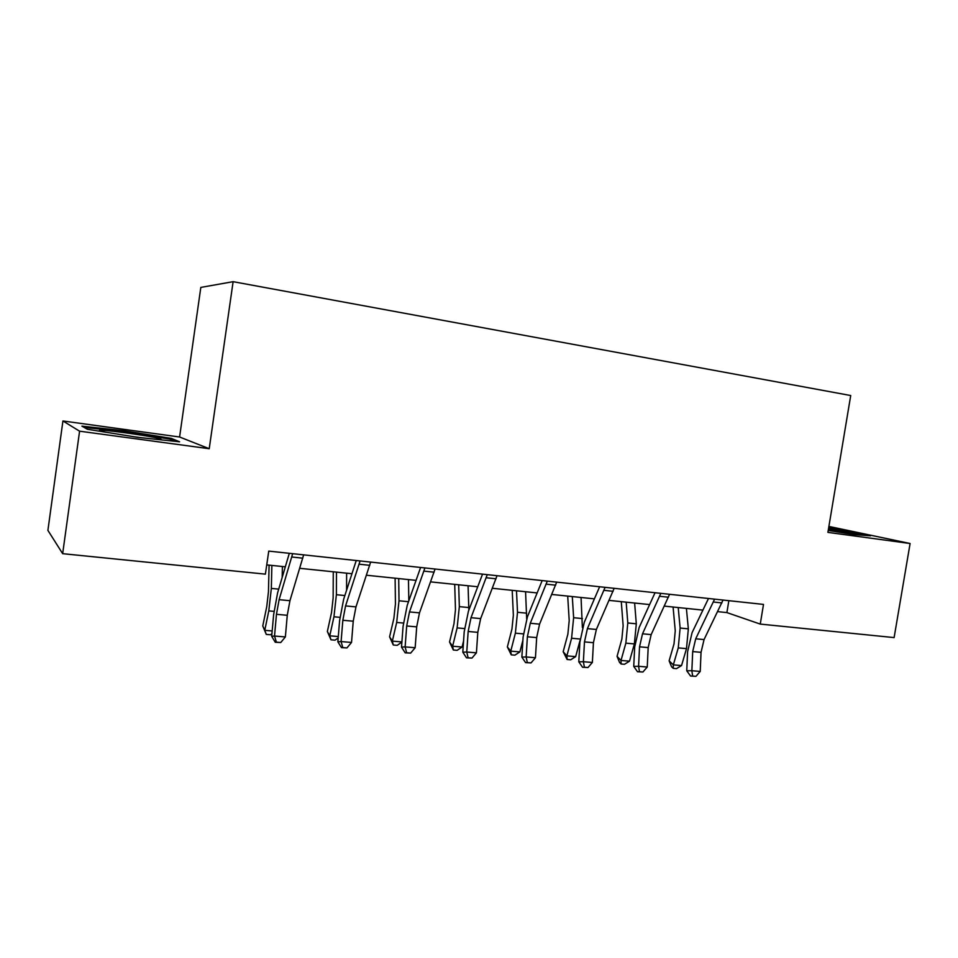 <?xml version="1.0" encoding="UTF-8"?>
<svg xmlns="http://www.w3.org/2000/svg" width="958" height="958" viewBox="0 0 958 958"><rect width="100%" height="100%" fill="white"/><g stroke="black" fill="none" stroke-linecap="round" stroke-linejoin="round"><path stroke-width="1.44" d="M62.929 420.969L79.586 431.184L209.227 448.715L179.589 437.004L62.929 420.969L47.9 530.373L62.665 553.676L265.39 574.141L268.755 551.101L763.502 604.414L760.257 624.089L894.113 637.597L910.1 543.509L828.898 526.433M179.589 437.004L200.821 287.412L233.117 281.676L850.716 395.534L827.904 532.385L910.1 543.509M79.586 431.184L62.665 553.676M209.227 448.715L233.117 281.676M717.662 611.635L726.894 612.593L760.257 624.089M266.743 564.897L285.316 566.813M299.734 568.31L351.957 573.722M366.471 575.231L416.047 580.368M430.633 581.877L477.731 586.763M492.376 588.284L537.139 592.93M551.832 594.451L594.403 598.858M609.12 600.391L649.62 604.582M664.361 606.115L702.909 610.114M728.846 600.678L726.894 612.593M828.227 530.457L853.985 534.552L870.535 535.821L828.658 527.858M179.589 441.806L171.254 438.357L123.845 430.753L81.909 426.142L87.358 429.256L137.724 437.339L179.589 441.806M845.351 531.319L845.483 530.54M171.075 439.602L171.254 438.357M123.702 431.711L123.845 430.753M723.039 600.055L704.058 639.573L701.04 652.326L700.226 671.426L691.868 670.732L692.622 676.049L690.574 676.049L695.963 676.324L692.622 676.049M714.596 599.145L695.712 638.794L692.694 651.584L691.868 670.732L686.754 670.78L687.593 651.739L692.083 632.663L708.489 598.487M686.754 670.78L690.574 676.049M695.963 676.324L700.226 671.426M673.079 607.013L675.258 630.771L674.013 643.92L669.127 660.828L673.33 664.876L678.264 647.883L680.12 628.041L678.216 607.552M673.223 668.361L673.33 664.876L681.545 665.57L676.504 668.636L673.223 668.361L671.546 666.732L669.127 660.828M681.545 665.57L686.491 648.626L688.347 628.843L686.395 608.402M669.57 594.295L651.165 634.615L648.183 647.596L647.249 667.031L638.579 666.301L639.465 671.726L637.513 671.738L642.926 672.001L639.465 671.726M660.828 593.349L642.519 633.801L639.537 646.818L638.579 666.301L633.729 666.373L634.687 647.021L639.118 627.586L655.033 592.727M633.729 666.373L637.513 671.738M642.926 672.001L647.249 667.031M614.162 588.32L596.367 629.466L593.433 642.698L592.355 662.469L583.374 661.715L584.404 667.247L582.56 667.271L587.984 667.534L584.404 667.247M605.097 587.35L587.41 628.628L584.476 641.896L583.374 661.715L578.8 661.822L579.889 642.123L584.26 622.329L599.624 586.763M578.8 661.822L582.56 667.271M587.984 667.534L592.355 662.469M621.287 601.648L623.143 625.766L621.85 639.142L617.06 656.362L621.012 660.457L625.849 643.153L627.801 622.975L626.173 602.151M621.095 664.014L621.012 660.457L629.514 661.176L624.496 664.289L621.095 664.014L619.515 662.361L617.06 656.362M629.514 661.176L634.376 643.92L636.304 623.802L634.627 603.037M567.699 596.092L569.208 620.592L567.866 634.196L563.172 651.739L566.861 655.883L571.591 638.244L573.626 617.718L572.297 596.571M567.136 659.511L566.861 655.883L575.662 656.625L570.657 659.799L567.136 659.511L563.172 651.739M575.662 656.625L579.997 640.615M582.368 627.598L581.051 597.481M848.668 533.714L852.309 533.546L828.466 528.996M828.526 528.612L864.415 535.354M155.268 439.207L158.98 439.435C161.782 439.494 161.758 439.159 158.908 438.417C150.31 436.094 111.763 430.573 101.991 430.286C99.021 430.178 98.614 430.441 100.794 431.076L105.655 432.19M84.065 427.376L123.917 431.735L169.901 439.111L175.218 441.339M134.348 436.8L142.143 437.818M556.682 582.129L539.57 624.137L536.672 637.609L535.45 657.739L526.146 656.96L527.319 662.601L525.595 662.637L531.043 662.9L527.319 662.601M547.281 581.123L530.277 623.263L527.379 636.783L526.146 656.96L521.859 657.092L523.104 637.046L527.403 616.88L542.168 580.572M521.859 657.092L525.595 662.637M531.043 662.9L535.45 657.739M512.207 590.344L513.356 615.24L511.943 629.083L507.369 646.949L510.77 651.129L515.38 633.166L517.512 612.282L516.494 590.787M511.261 654.853L510.77 651.129L519.895 651.907L514.901 655.152L511.261 654.853L507.369 646.949M519.895 651.907L522.9 640.291M526.684 618.784L525.571 591.721M497.034 575.698L480.653 618.605L477.803 632.34L476.425 652.829L466.762 652.027L468.103 657.775L466.51 657.835L471.959 658.086L468.103 657.775M487.251 574.656L471.013 617.694L468.163 631.478L466.762 652.027L462.81 652.194L464.199 631.789L468.426 611.24L482.533 574.141M462.81 652.194L466.51 657.835M471.959 658.086L476.425 652.829M454.715 584.38L455.469 609.695L453.984 623.778L449.541 641.992L452.631 646.219L457.122 627.909L459.337 606.642L458.678 584.787M453.35 650.015L452.631 646.219L462.091 647.021L457.122 650.338L453.35 650.015L449.541 641.992M462.091 647.021L463.564 641.034M468.845 610.138L468.079 585.769M435.064 569.028L419.496 612.857L416.706 626.867L415.161 647.728L405.126 646.901L406.635 652.769L405.186 652.841L410.647 653.105L406.635 652.769M424.909 567.938L409.485 611.923L406.695 625.981L405.126 646.901L401.51 647.105L403.079 626.328L407.222 605.372L420.61 567.471M401.51 647.105L405.186 652.841M410.647 653.105L415.161 647.728M395.115 578.201L395.438 603.935L393.894 618.281L389.583 636.842L392.337 641.118L396.684 622.449L399.007 600.786L398.708 578.572M401.893 642.123L397.211 645.333L393.295 645.009L389.583 636.842M393.295 645.009L392.337 641.118L401.905 641.932M408.815 600.87L408.467 579.59M370.65 562.083L355.969 606.893L353.239 621.191L351.526 642.447L341.096 641.573L342.784 647.572L341.491 647.656L346.952 647.919L342.784 647.572M360.088 560.945L345.563 605.923L342.844 620.257L341.096 641.573L337.863 641.824L339.599 620.652L343.647 599.277L356.244 560.538M337.863 641.824L341.491 647.656M346.952 647.919L351.526 642.447M333.276 571.794L333.144 597.96L331.528 612.569L327.361 631.502L329.756 635.825L333.947 616.784L336.39 594.714L336.486 572.118M338.174 637.932L335.049 640.148L330.977 639.812L327.361 631.502M330.977 639.812L329.756 635.825L338.294 636.555M346.592 590.248L346.616 573.171M303.65 554.862L289.939 600.702L287.268 615.287L285.364 636.938L274.527 636.04L276.407 642.171L275.281 642.279L280.742 642.531L276.407 642.171M292.657 553.688L279.113 599.684L276.455 614.317L274.527 636.04L271.701 636.34L273.629 614.761L277.581 592.954L289.316 553.317M271.701 636.34L275.281 642.279M280.742 642.531L285.364 636.938M269.09 565.136L268.456 591.757L266.755 606.642L262.767 625.969L264.767 630.328L268.791 610.893L271.342 588.416L271.868 565.424M271.94 633.717L270.491 634.771L266.276 634.412L262.767 625.969M266.276 634.412L264.767 630.328L272.18 630.963M282.179 577.434L282.394 566.513M704.058 639.573L695.712 638.794M701.04 652.326L692.694 651.584M721.913 602.917L713.482 602.019M678.264 647.883L686.491 648.626M680.12 628.041L688.347 628.843M651.165 634.615L642.519 633.801M648.183 647.596L639.537 646.818M668.48 597.217L659.739 596.283M596.367 629.466L587.41 628.628M593.433 642.698L584.476 641.896M613.108 591.302L604.043 590.332M625.849 643.153L634.376 643.92M627.801 622.975L636.304 623.802M571.591 638.244L580.141 639.022M573.626 617.718L582.44 618.569M539.57 624.137L530.277 623.263M536.672 637.609L527.379 636.783M555.664 585.17L546.252 584.164M515.38 633.166L523.367 633.897M517.512 612.282L526.637 613.168M480.653 618.605L471.013 617.694M477.803 632.34L468.163 631.478M496.04 578.8L486.281 577.758M457.122 627.909L464.486 628.568M459.337 606.642L468.809 607.552M419.496 612.857L409.485 611.923M416.706 626.867L406.695 625.981M434.118 572.189L423.975 571.112M396.684 622.449L403.378 623.059M399.007 600.786L408.515 601.708M355.969 606.893L345.563 605.923M353.239 621.191L342.844 620.257M369.752 565.328L359.202 564.202M333.947 616.784L339.922 617.323M336.39 594.714L344.868 595.541M289.939 600.702L279.113 599.684M287.268 615.287L276.455 614.317M302.8 558.179L291.819 557.005M268.791 610.893L273.976 611.372M271.342 588.416L278.706 589.122M851.243 533.953L852.309 533.546M156.849 439.327L158.908 438.417"/></g></svg>

